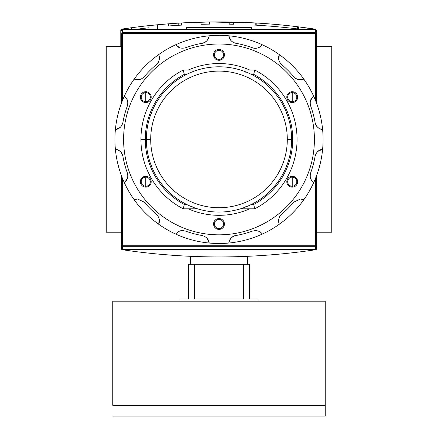<?xml version="1.0" encoding="UTF-8"?>
<svg xmlns="http://www.w3.org/2000/svg" width="438" height="438" viewBox="0 0 438 438"><rect width="100%" height="100%" fill="white"/><g stroke="black" fill="none" stroke-linecap="round" stroke-linejoin="round"><path stroke-width="0.66" d="M331.752 46.62L316.575 46.62L331.752 46.62L331.752 232.228L316.575 232.228L331.752 232.228L331.752 46.62M121.425 46.62L106.248 46.62L106.248 232.228L106.248 46.62L121.425 46.62M121.425 232.228L106.248 232.228L121.425 232.228M186.26 29.089L186.26 27.539L251.74 27.539L251.74 29.089M316.575 245.258L315.491 245.258L315.491 249.572L122.509 249.572L122.509 245.258L315.491 245.258L315.491 246.304L122.509 246.304L122.509 245.258L121.425 245.258L122.509 245.258L122.509 178.436L122.509 245.258L316.575 245.258A1.084 1.046 180 0 1 315.491 246.304L122.509 246.304A1.084 1.046 180 0 1 121.425 245.258L121.425 175.643L121.425 248.839L121.72 249.49L122.574 249.759L121.72 249.49L121.425 248.839L121.425 245.258A1.084 1.046 0 0 0 122.509 246.304L122.509 249.572L121.425 248.45L122.509 249.572L315.491 249.572L315.491 246.304A1.084 1.046 -0 0 0 316.575 245.258L316.575 175.643L316.575 248.839L316.575 245.258L316.575 248.45L315.491 249.572L316.575 248.45L316.575 245.258L316.28 249.49L316.575 248.839M315.836 249.698L315.426 249.759C251.144 259.334 186.856 259.334 122.574 249.759C186.856 259.334 251.144 259.334 315.426 249.759L315.836 249.698M160.845 254.341L179.208 255.726L160.845 254.341M268.872 255.031L279.712 254.106L268.872 255.031M178.414 255.677L179.492 255.743M157.647 24.742L168.488 23.816L168.488 25.99A648.328 648.328 0 0 1 168.493 25.99A648.328 648.328 0 0 1 178.2 25.311L178.2 23.143L178.2 25.311L168.488 25.99A648.328 648.328 0 0 1 181.496 25.119L181.496 22.946A650.496 650.496 0 0 0 168.488 23.816L148.969 25.612L148.969 27.791A648.328 648.328 0 0 0 137.844 29.089A648.328 648.328 0 0 1 148.969 27.791A648.328 648.328 0 0 0 137.844 29.089A648.328 648.328 0 0 1 148.969 27.791A648.328 648.328 0 0 0 137.844 29.089A648.328 648.328 0 0 1 148.969 27.791A648.328 648.328 0 0 0 137.844 29.089A648.328 648.328 0 0 1 148.969 27.791A648.328 648.328 0 0 0 137.844 29.089A648.328 648.328 0 0 1 148.969 27.791L148.969 25.612L168.488 23.816L157.647 24.742L157.647 29.089L157.647 24.742L168.488 23.816L168.488 25.99L178.2 25.311L178.2 23.143L209.331 21.96L257.933 23.105L209.348 21.96L178.512 23.121M263.369 23.46L264.651 23.548L263.369 23.46M270.525 23.997L261.951 23.362M121.08 29.351L121.649 29.926L121.08 29.351L121.523 29.149L131.624 27.709L121.08 29.351L120.784 30.008L120.784 46.62L120.784 30.008L121.08 29.351L121.928 29.089C186.216 19.513 250.498 19.513 314.785 29.089C250.498 19.513 186.216 19.513 121.928 29.089L121.26 29.231M238.683 22.218L255.217 22.946L255.217 25.119A648.328 648.328 0 0 1 298.585 29.05L298.585 26.866L315.36 29.193M181.496 22.946L181.496 25.119A648.328 648.328 0 0 0 168.488 25.99A648.328 648.328 0 0 1 168.493 25.99A648.328 648.328 0 0 1 178.2 25.311L168.488 25.99A648.328 648.328 0 0 1 181.496 25.119L181.496 22.946L198.841 22.19A650.496 650.496 0 0 1 226.676 21.955A650.496 650.496 0 0 0 209.682 21.96A650.496 650.496 0 0 0 198.841 22.19L181.496 22.946A650.496 650.496 0 0 0 168.488 23.816L168.488 25.99L178.2 25.311L178.2 23.143L209.331 21.96L178.2 23.143M197.149 22.245L198.551 22.201M240.04 22.261L239.225 22.234M239.471 22.245L239.849 22.256M315.634 29.351L298.585 26.866A650.496 650.496 0 0 0 255.217 22.946L243.528 22.387M233.536 22.075A650.496 650.496 0 0 0 229.2 21.993A650.496 650.496 0 0 1 233.536 22.075A650.496 650.496 0 0 0 229.2 21.993L229.2 24.161A648.328 648.328 0 0 1 233.536 24.243L233.536 22.075M297.61 26.745L297.61 28.93L297.61 26.745A650.496 650.496 0 0 1 298.585 26.866A650.496 650.496 0 0 0 255.217 22.946A650.496 650.496 0 0 1 256.192 23L256.192 25.174L256.192 23L209.331 21.96A650.496 650.496 0 0 1 226.676 21.955M148.969 27.791L148.969 25.612A650.496 650.496 0 0 0 131.624 27.709A650.496 650.496 0 0 1 148.969 25.612A650.496 650.496 0 0 0 131.624 27.709A650.496 650.496 0 0 1 148.969 25.612A650.496 650.496 0 0 0 131.624 27.709A650.496 650.496 0 0 1 148.969 25.612A650.496 650.496 0 0 0 131.624 27.709L131.624 29.089L131.624 27.709A650.496 650.496 0 0 1 148.969 25.612A650.496 650.496 0 0 0 131.624 27.709L131.624 29.089M209.682 24.128L209.682 21.96A650.496 650.496 0 0 0 201.009 22.13L201.009 24.298A648.328 648.328 0 0 1 209.682 24.128L209.682 21.96L209.682 24.128A648.328 648.328 0 0 0 201.009 24.298L201.009 22.13L201.009 24.298A648.328 648.328 0 0 1 209.682 24.128M229.2 24.161L229.2 21.993L229.2 24.161A648.328 648.328 0 0 1 233.536 24.243M263.583 25.65L270.525 26.17L263.583 25.65M315.491 29.275L122.509 29.275L121.425 30.397L122.509 29.275L122.509 32.543A1.084 1.046 180 0 0 121.425 33.589L121.425 103.204L121.425 33.589A1.084 1.046 -0 0 1 122.509 32.543L315.491 32.543L315.491 29.275L316.575 30.397L316.575 103.204L316.575 33.589A1.084 1.046 180 0 0 315.491 32.543A1.084 1.046 0 0 1 316.575 33.589L316.575 30.397L315.491 29.275L122.509 29.275L122.509 100.406L122.509 32.543L315.491 32.543L315.491 33.589L121.425 33.589L315.491 33.589L315.491 29.275M146.363 139.421A72.637 72.637 0 0 1 219 66.784A72.637 72.637 0 0 1 291.637 139.421A72.637 72.637 0 0 1 219 212.063A72.637 72.637 0 0 1 146.363 139.421L150.699 139.421A68.301 68.301 0 0 1 219 71.12A68.301 68.301 0 0 1 287.301 139.421L291.637 139.421A72.637 72.637 0 0 0 219 66.784A72.637 72.637 0 0 0 146.363 139.421A72.637 72.637 0 0 0 219 212.063A72.637 72.637 0 0 0 291.637 139.421M192.769 206.714L193.18 207.316M253.695 74.372L251.324 74.372L253.695 74.372A73.721 73.721 0 0 1 253.695 204.475A73.721 73.721 0 0 0 253.695 74.372L254.763 70.036A78.057 78.057 0 0 1 254.763 208.811L240.495 208.811L254.763 208.811L253.695 204.475L251.324 204.475L253.695 204.475L254.763 208.811A78.057 78.057 0 0 0 254.763 70.036L253.695 74.372M145.279 139.421A73.721 73.721 0 0 1 184.305 74.372L186.676 74.372L184.305 74.372A73.721 73.721 0 0 0 184.305 204.475L186.676 204.475L184.305 204.475L183.237 208.811A78.057 78.057 0 0 1 183.237 70.036L197.505 70.036L183.237 70.036L184.305 74.372L183.237 70.036A78.057 78.057 0 0 0 183.237 208.811L184.305 204.475A73.721 73.721 0 0 1 145.279 139.421L140.943 139.421M240.495 70.036L254.763 70.036L240.495 70.036M197.505 208.811L183.237 208.811L197.505 208.811M245.187 72.369L244.82 71.525M286.895 113.606L286.058 113.234M286.058 165.608L286.895 165.241M244.82 207.316L245.187 206.479M151.105 165.241L151.942 165.608M151.942 113.234L151.105 113.606M193.18 71.525L192.769 72.133M247.53 264.317L247.53 256.318L247.53 264.317M190.47 264.317L190.47 256.318L190.47 264.317M258.031 299.012L258.031 301.18L258.031 299.012L249.359 299.012L249.359 264.317L243.533 264.317L249.359 264.317L249.359 299.012L258.031 299.012L249.359 299.012M243.533 264.317L243.533 299.012L194.467 299.012L194.467 264.317L243.533 264.317L243.533 299.012L194.467 299.012L194.467 264.317L188.641 264.317L243.533 264.317M188.641 264.317L188.641 299.012L179.969 299.012L179.969 301.18L179.969 299.012L188.641 299.012L188.641 264.317M325.248 405.26L325.248 416.1L112.752 416.1L325.248 416.1L325.248 301.18L112.752 301.18L325.248 301.18L325.248 405.26L112.752 405.26L112.752 301.18L112.752 405.26M145.766 92.588A4.555 4.555 0 0 0 141.211 97.143A4.555 4.555 0 0 0 145.766 101.693A4.555 4.555 0 0 0 150.316 97.143A4.555 4.555 0 0 0 145.766 92.588A4.555 4.555 0 0 0 141.211 97.143A4.555 4.555 0 0 0 145.766 101.693L145.766 102.563A5.42 5.42 0 0 0 151.187 97.143A5.42 5.42 0 0 0 145.766 91.717A5.42 5.42 0 0 0 140.346 97.143A5.42 5.42 0 0 0 145.766 102.563A5.42 5.42 0 0 1 140.346 97.143A5.42 5.42 0 0 1 145.766 91.717L145.766 101.693A4.555 4.555 0 0 0 150.316 97.143A4.555 4.555 0 0 0 145.766 92.588M202.088 43.324A97.575 97.575 0 0 0 185.602 47.742A97.575 97.575 0 0 1 202.088 43.324C206.314 42.157 208.685 39.65 209.194 35.806A104.08 104.08 0 0 1 262.318 234.062A104.08 104.08 0 0 1 228.806 243.041C229.315 239.197 231.686 236.69 235.912 235.518A97.575 97.575 0 0 0 252.398 231.105L255.37 230.58C258.349 230.711 260.665 231.872 262.318 234.062A104.08 104.08 0 0 0 279.302 224.256C277.823 220.67 278.623 217.314 281.7 214.187A97.575 97.575 0 0 0 293.767 202.121L300.413 199.022L303.83 199.723A104.08 104.08 0 0 0 313.635 182.739C310.564 180.374 309.578 177.067 310.679 172.824A97.575 97.575 0 0 0 315.097 156.339C316.258 152.123 318.76 149.752 322.614 149.227A104.08 104.08 0 0 0 322.614 129.615C318.776 129.106 316.269 126.735 315.097 122.509A97.575 97.575 0 0 0 310.679 106.023C309.573 101.791 310.558 98.484 313.635 96.108A104.08 104.08 0 0 0 303.83 79.125C300.249 80.603 296.893 79.804 293.767 76.727A97.575 97.575 0 0 0 281.7 64.66C278.623 61.544 277.823 58.188 279.302 54.591A104.08 104.08 0 0 0 262.318 44.785C259.953 47.857 256.646 48.842 252.398 47.742A97.575 97.575 0 0 0 235.912 43.324C231.697 42.168 229.326 39.661 228.806 35.806A104.08 104.08 0 0 0 209.194 35.806C208.685 39.65 206.314 42.157 202.088 43.324C205.641 42.875 208.012 40.367 209.194 35.806A104.08 104.08 0 0 0 158.698 54.591C160.177 58.172 159.377 61.528 156.3 64.66C159.158 62.486 159.958 59.13 158.698 54.591A104.08 104.08 0 0 0 124.365 96.108C127.436 98.468 128.422 101.775 127.321 106.023C128.706 102.716 127.721 99.41 124.365 96.108A104.08 104.08 0 0 0 115.386 149.227C119.224 149.741 121.731 152.112 122.903 156.339C122.454 152.78 119.946 150.409 115.386 149.227A104.08 104.08 0 0 0 134.17 199.723L137.587 199.022L144.233 202.121L137.587 199.022L134.17 199.723A104.08 104.08 0 0 0 175.682 234.062C177.341 231.866 179.657 230.706 182.63 230.58C180.16 230.454 177.844 231.614 175.682 234.062A104.08 104.08 0 0 1 134.17 199.723L137.587 199.022L134.17 199.723A104.08 104.08 0 0 1 219 35.341L219 44.019A95.407 95.407 0 0 1 314.407 139.421A95.407 95.407 0 0 1 219 234.828A95.407 95.407 0 0 0 314.407 139.421A95.407 95.407 0 0 0 219 44.019A95.407 95.407 0 0 0 123.593 139.421A95.407 95.407 0 0 0 219 234.828L219 243.501A104.08 104.08 0 0 1 175.682 234.062A104.08 104.08 0 0 0 209.194 243.041C208.674 239.186 206.303 236.679 202.088 235.518C206.303 236.679 208.674 239.186 209.194 243.041A104.08 104.08 0 0 0 228.806 243.041A104.08 104.08 0 0 1 219 243.501M145.766 176.284A5.42 5.42 0 0 0 140.346 181.704A5.42 5.42 0 0 0 145.766 187.125A5.42 5.42 0 0 0 151.187 181.704A5.42 5.42 0 0 0 145.766 176.284L145.766 177.149A4.555 4.555 0 0 0 141.211 181.704A4.555 4.555 0 0 0 145.766 186.26A4.555 4.555 0 0 0 150.316 181.704A4.555 4.555 0 0 0 145.766 177.149A4.555 4.555 0 0 0 141.211 181.704A4.555 4.555 0 0 0 145.766 186.26L145.766 187.125A5.42 5.42 0 0 1 140.346 181.704A5.42 5.42 0 0 1 145.766 176.284A5.42 5.42 0 0 1 151.187 181.704A5.42 5.42 0 0 1 145.766 187.125M219 218.567A5.42 5.42 0 0 0 213.58 223.988A5.42 5.42 0 0 0 219 229.408A5.42 5.42 0 0 0 224.42 223.988A5.42 5.42 0 0 0 219 218.567L219 219.433A4.555 4.555 0 0 0 214.445 223.988A4.555 4.555 0 0 0 219 228.543A4.555 4.555 0 0 0 223.555 223.988A4.555 4.555 0 0 0 219 219.433A4.555 4.555 0 0 0 214.445 223.988A4.555 4.555 0 0 0 219 228.543L219 229.408A5.42 5.42 0 0 1 213.58 223.988A5.42 5.42 0 0 1 219 218.567A5.42 5.42 0 0 1 224.42 223.988A5.42 5.42 0 0 1 219 229.408M292.234 176.284A5.42 5.42 0 0 0 286.813 181.704A5.42 5.42 0 0 0 292.234 187.125A5.42 5.42 0 0 0 297.654 181.704A5.42 5.42 0 0 0 292.234 176.284L292.234 177.149A4.555 4.555 0 0 0 287.684 181.704A4.555 4.555 0 0 0 292.234 186.26A4.555 4.555 0 0 0 296.789 181.704A4.555 4.555 0 0 0 292.234 177.149A4.555 4.555 0 0 0 287.684 181.704A4.555 4.555 0 0 0 292.234 186.26L292.234 187.125A5.42 5.42 0 0 1 286.813 181.704A5.42 5.42 0 0 1 292.234 176.284A5.42 5.42 0 0 1 297.654 181.704A5.42 5.42 0 0 1 292.234 187.125M292.234 91.717A5.42 5.42 0 0 0 286.813 97.143A5.42 5.42 0 0 0 292.234 102.563A5.42 5.42 0 0 0 297.654 97.143A5.42 5.42 0 0 0 292.234 91.717L292.234 92.588A4.555 4.555 0 0 0 287.684 97.143A4.555 4.555 0 0 0 292.234 101.693A4.555 4.555 0 0 0 296.789 97.143A4.555 4.555 0 0 0 292.234 92.588A4.555 4.555 0 0 0 287.684 97.143A4.555 4.555 0 0 0 292.234 101.693L292.234 102.563A5.42 5.42 0 0 1 286.813 97.143A5.42 5.42 0 0 1 292.234 91.717A5.42 5.42 0 0 1 297.654 97.143A5.42 5.42 0 0 1 292.234 102.563M219 49.439A5.42 5.42 0 0 0 213.58 54.859A5.42 5.42 0 0 0 219 60.28A5.42 5.42 0 0 0 224.42 54.859A5.42 5.42 0 0 0 219 49.439L219 50.304A4.555 4.555 0 0 0 214.445 54.859A4.555 4.555 0 0 0 219 59.409A4.555 4.555 0 0 0 223.555 54.859A4.555 4.555 0 0 0 219 50.304A4.555 4.555 0 0 0 214.445 54.859A4.555 4.555 0 0 0 219 59.409L219 60.28A5.42 5.42 0 0 1 213.58 54.859A5.42 5.42 0 0 1 219 49.439A5.42 5.42 0 0 1 224.42 54.859A5.42 5.42 0 0 1 219 60.28M219 215.315A75.889 75.889 0 0 1 188.258 208.811A75.889 75.889 0 0 0 249.742 208.811A75.889 75.889 0 0 1 219 215.315M188.258 70.036A75.889 75.889 0 0 1 249.742 70.036A75.889 75.889 0 0 0 188.258 70.036M300.413 199.022L303.83 199.723A104.08 104.08 0 0 1 279.302 224.256C277.823 220.67 278.623 217.314 281.7 214.187A97.575 97.575 0 0 0 293.767 202.121L300.413 199.022M262.318 44.785A104.08 104.08 0 0 0 228.806 35.806C229.326 39.661 231.697 42.168 235.912 43.324A97.575 97.575 0 0 1 252.398 47.742C255.704 49.133 259.011 48.147 262.318 44.785C259.953 47.857 256.646 48.842 252.398 47.742M303.83 79.125A104.08 104.08 0 0 0 279.302 54.591C277.823 58.188 278.623 61.544 281.7 64.66A97.575 97.575 0 0 1 293.767 76.727C295.935 79.579 299.291 80.378 303.83 79.125C300.249 80.603 296.893 79.804 293.767 76.727M322.614 129.615A104.08 104.08 0 0 0 313.635 96.108C310.558 98.484 309.573 101.791 310.679 106.023A97.575 97.575 0 0 1 315.097 122.509C315.546 126.067 318.054 128.438 322.614 129.615C318.776 129.106 316.269 126.735 315.097 122.509M313.635 182.739A104.08 104.08 0 0 0 322.614 149.227C318.76 149.752 316.258 152.123 315.097 156.339A97.575 97.575 0 0 1 310.679 172.824C309.294 176.131 310.279 179.438 313.635 182.739C310.564 180.374 309.578 177.067 310.679 172.824M228.806 243.041A104.08 104.08 0 0 0 262.318 234.062L262.318 234.062C260.665 231.872 258.349 230.711 255.37 230.58L252.398 231.105A97.575 97.575 0 0 1 235.912 235.518C232.359 235.972 229.988 238.475 228.806 243.041C229.315 239.197 231.686 236.69 235.912 235.518M185.602 47.742C181.37 48.848 178.063 47.862 175.682 44.785C178.063 47.862 181.37 48.848 185.602 47.742M156.3 64.66A97.575 97.575 0 0 0 144.233 76.727C141.124 79.798 137.767 80.597 134.17 79.125C137.767 80.597 141.124 79.798 144.233 76.727A97.575 97.575 0 0 1 156.3 64.66C159.377 61.528 160.177 58.172 158.698 54.591M127.321 106.023A97.575 97.575 0 0 0 122.903 122.509C121.742 126.724 119.24 129.095 115.386 129.615C119.24 129.095 121.742 126.724 122.903 122.509A97.575 97.575 0 0 1 127.321 106.023C128.422 101.775 127.436 98.468 124.365 96.108M122.903 156.339A97.575 97.575 0 0 0 127.321 172.824C128.427 177.056 127.442 180.357 124.365 182.739C127.442 180.357 128.427 177.056 127.321 172.824A97.575 97.575 0 0 1 122.903 156.339C121.731 152.112 119.224 149.741 115.386 149.227M144.233 202.121A97.575 97.575 0 0 0 156.3 214.187C159.377 217.297 160.177 220.653 158.698 224.256C160.177 220.653 159.377 217.297 156.3 214.187A97.575 97.575 0 0 1 144.233 202.121M182.63 230.58L185.602 231.105A97.575 97.575 0 0 0 202.088 235.518A97.575 97.575 0 0 1 185.602 231.105L182.63 230.58C179.657 230.706 177.341 231.866 175.682 234.062M219 29.089L219 27.539L190.366 27.539M219 27.539L247.634 27.539M174.855 255.447L175.446 255.485M172.627 255.288L172.348 255.272M172.178 255.261L172.55 255.283M172.572 255.288L172.857 255.305M178.036 255.655L176.93 255.584M122.574 249.759L315.426 249.759L122.574 249.759M256.192 23L209.331 21.96A650.496 650.496 0 0 0 198.841 22.19L198.841 22.19M237.872 22.19L238.59 22.212M314.785 29.089L121.928 29.089L314.785 29.089M168.488 25.99L168.488 23.816M298.585 26.866L298.585 29.05L298.585 26.866M255.217 25.119L255.217 22.946L255.217 25.119A648.328 648.328 0 0 1 298.585 29.05M316.575 33.589L315.491 33.589L315.491 100.406L315.491 33.589L316.575 33.589L316.575 30.397M121.425 245.258L121.425 248.45M315.491 245.258L315.491 178.436L315.491 245.258M287.301 139.421A68.301 68.301 0 0 1 219 207.727A68.301 68.301 0 0 1 150.699 139.421A68.301 68.301 0 0 0 219 207.727A68.301 68.301 0 0 0 287.301 139.421A68.301 68.301 0 0 0 219 71.12A68.301 68.301 0 0 0 150.699 139.421M145.766 177.149L145.766 186.26A4.555 4.555 0 0 0 150.316 181.704A4.555 4.555 0 0 0 145.766 177.149M219 219.433L219 228.543A4.555 4.555 0 0 0 223.555 223.988A4.555 4.555 0 0 0 219 219.433M292.234 177.149L292.234 186.26A4.555 4.555 0 0 0 296.789 181.704A4.555 4.555 0 0 0 292.234 177.149M292.234 92.588L292.234 101.693A4.555 4.555 0 0 0 296.789 97.143A4.555 4.555 0 0 0 292.234 92.588M219 50.304L219 59.409A4.555 4.555 0 0 0 223.555 54.859A4.555 4.555 0 0 0 219 50.304M219 234.828A95.407 95.407 0 0 1 123.593 139.421A95.407 95.407 0 0 1 219 44.019M145.766 102.563A5.42 5.42 0 0 0 151.187 97.143A5.42 5.42 0 0 0 145.766 91.717M179.941 47.841L175.682 44.785M230.968 40.581L228.806 35.806M278.782 59.803L279.302 54.591M310.586 100.362L313.635 96.108M317.846 151.389L322.614 149.227M281.7 214.187C278.842 216.356 278.042 219.712 279.302 224.256M207.032 238.267L209.194 243.041M159.218 219.038L158.698 224.256M127.414 178.48L124.365 182.739M120.154 127.458L115.386 129.615M139.383 79.639L134.17 79.125"/></g></svg>
